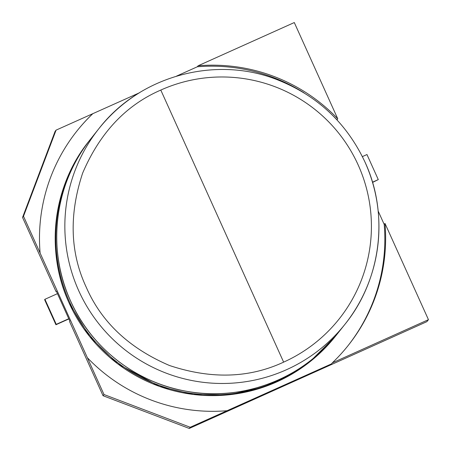 <?xml version="1.0" encoding="UTF-8"?>
<svg xmlns="http://www.w3.org/2000/svg" width="451" height="451" viewBox="0 0 451 451"><rect width="100%" height="100%" fill="white"/><g stroke="black" fill="none" stroke-linecap="round" stroke-linejoin="round"><path stroke-width="0.68" d="M160.793 90.07A149.32 149.005 -141.5 0 1 358.184 164.987A149.32 149.005 -141.5 0 1 339.113 319.004A149.32 149.005 -141.5 0 1 283.634 362.136L160.793 90.07L283.634 362.136A149.32 149.005 38.5 0 0 339.113 319.004A149.32 149.005 38.5 0 0 339.868 134.64A149.32 149.005 38.5 0 0 160.793 90.07C125.88 105.201 99.829 132.887 82.634 173.128C68.902 214.676 70.102 252.707 86.242 287.214C101.452 322.144 129.206 348.24 169.497 365.507C211.096 379.319 249.144 378.197 283.634 362.136M56.009 291.549L56.324 291.154L69.905 321.225L69.589 321.619L103.048 395.724L103.995 394.529L23.503 216.255L56.071 130.136L55.118 131.331L22.55 217.45L56.009 291.549L56.426 291.369M189.273 428.45L426.866 321.664L428.45 319.669L332.269 362.903L331.474 363.895L190.226 427.255L189.273 428.45L103.048 395.724M23.503 216.255L22.55 217.45M56.071 130.136L139.088 92.945M176.555 76.106L197.318 66.776L198.113 65.778L294.294 22.55L337.737 118.771L337.027 119.943M378.163 211.051L384.207 224.446L385.002 223.448L428.45 319.669M190.226 427.255L103.995 394.529M92.692 113.799A172.896 172.536 38.5 0 0 76.805 131.179M347.839 345.917A172.896 172.536 38.5 0 0 384.207 224.446M336.948 119.769A172.896 172.536 38.5 0 0 333.509 116.268M304.075 92.878A172.896 172.536 38.5 0 0 197.318 66.776M92.85 113.601A172.896 172.536 38.5 0 0 76.884 131.078A172.896 172.536 38.5 0 0 40.116 253.056M198.113 65.778A172.896 172.536 -141.5 0 1 337.737 118.771M385.002 223.448A172.896 172.536 -141.5 0 1 348.234 345.421A172.896 172.536 -141.5 0 1 332.269 362.903M87.381 357.728A172.896 172.536 38.5 0 0 227.005 410.72M57.457 293.657L44.937 299.289L56.251 324.348L68.772 318.716M44.937 299.289L44.621 299.684L55.935 324.743L56.251 324.348M55.935 324.743L68.868 318.93M372.554 182.435L378.282 179.605L372.487 182.21M362.39 156.604L366.967 154.546L378.282 179.605M336.818 334.529C302.17 379.015 242.226 401.706 186.703 391.338C136.179 382.814 91.226 347.715 70.621 301.105C46.419 249.008 54.362 183.698 90.707 138.947A157.179 156.852 38.5 0 0 70.632 301.071A157.179 156.852 38.5 0 0 336.818 334.529L344.953 324.292A157.179 156.852 -141.5 0 1 78.773 290.833A157.179 156.852 -141.5 0 1 98.842 128.71A157.179 156.852 -141.5 0 1 139.692 92.579M89.191 140.859A157.179 156.852 38.5 0 0 69.116 302.982C44.914 250.914 52.846 185.615 89.191 140.859L89.766 140.131A157.179 156.852 38.5 0 0 69.696 302.249A157.179 156.852 38.5 0 0 335.877 335.713L336.345 335.121M365.022 162.174A157.179 156.852 -141.5 0 1 344.953 324.292C381.298 279.541 389.224 214.236 365.028 162.151C346.323 122.306 316.303 94.541 274.975 78.852C213.464 55.636 138.942 76.715 98.842 128.71L90.707 138.947M294.452 372.571L262.679 387.42L228.403 394.834L193.299 394.45L159.164 386.298L117.677 363.805L89.546 336.412L69.11 302.999A157.179 156.852 38.5 0 0 335.296 336.44L335.877 335.713M89.766 140.131L90.239 139.539M309.69 361.95L335.296 336.44"/></g></svg>

